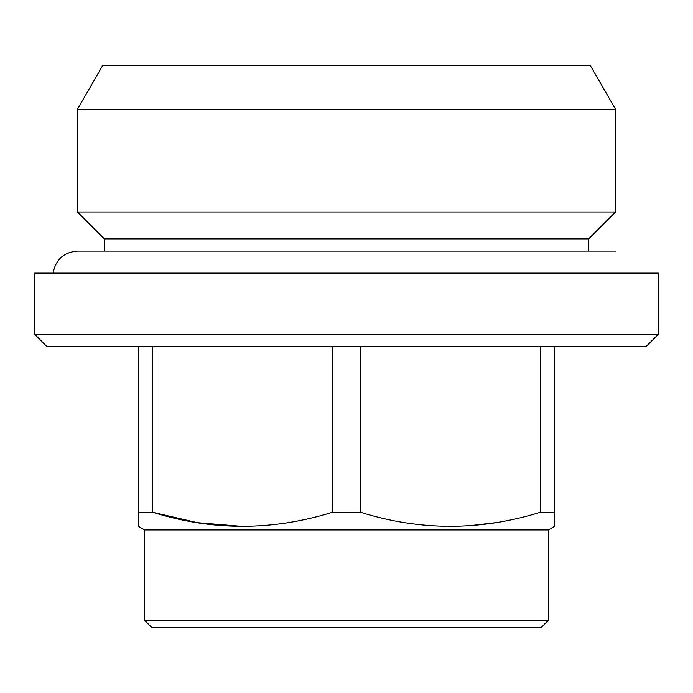 <?xml version="1.0" encoding="UTF-8"?>
<svg xmlns="http://www.w3.org/2000/svg" width="693" height="693" viewBox="0 0 693 693"><rect width="100%" height="100%" fill="white"/><g stroke="black" fill="none" stroke-linecap="round" stroke-linejoin="round"><path stroke-width="1.04" d="M554.4 346.5L554.4 526.411L548.284 529.937L548.284 620.443L144.716 620.443L152.053 627.78L540.947 627.78L548.284 620.443M242.55 526.411L197.375 522.687L152.685 512.292C212.301 530.968 272.21 530.968 332.415 512.292L360.585 512.292C420.201 530.968 480.11 530.968 540.315 512.292L554.4 512.292M615.549 109.251L77.451 109.251L102.867 65.22L590.133 65.22L615.549 109.251L615.549 211.98L77.451 211.98L104.357 238.877L588.643 238.877L588.643 251.109M104.357 238.877L104.357 251.109M548.284 529.937L144.716 529.937L138.6 526.411L138.6 346.5M495.729 522.669L469.092 525.762M450.45 526.411L446.171 526.377M138.6 512.292L152.685 512.292L152.685 346.5M34.65 334.269L46.881 346.5L646.119 346.5L658.35 334.269L34.65 334.269L34.65 273.12L658.35 273.12L658.35 334.269M360.585 346.5L360.585 512.292M332.415 512.292L332.415 346.5M540.315 512.292L540.315 346.5M144.716 529.937L144.716 620.443M77.451 109.251L77.451 211.98M53.118 273.12C55.613 259.58 63.721 252.243 77.451 251.109L615.549 251.109M588.643 238.877L615.549 211.98"/></g></svg>
